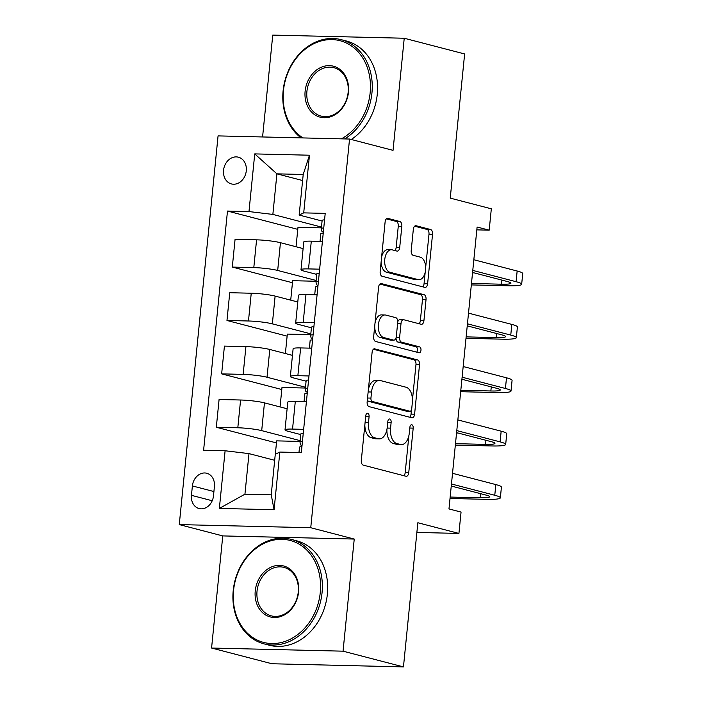 <?xml version="1.0" encoding="UTF-8"?>
<svg xmlns="http://www.w3.org/2000/svg" width="702" height="702" viewBox="0 0 702 702"><rect width="100%" height="100%" fill="white"/><g stroke="black" fill="none" stroke-linecap="round" stroke-linejoin="round"><path stroke-width="1.05" d="M367.716 413.276A2.966 1.685 91.4 0 0 367.497 413.25A2.966 1.685 91.4 0 0 365.76 415.786L361.319 460.328A4.238 2.404 91.4 0 0 363.267 465.136L405.958 476.254A4.238 2.404 91.4 0 0 406.274 476.298A4.238 2.404 91.4 0 0 408.748 472.674L413.197 428.132A2.966 1.685 91.4 0 0 411.828 424.763A2.966 1.685 91.4 0 0 411.609 424.728A2.966 1.685 91.4 0 0 409.88 427.264L409.301 433.029A13.566 7.704 91.4 0 1 401.386 444.612A13.566 7.704 91.4 0 1 400.368 444.471L396.814 443.541A13.566 7.704 91.4 0 1 390.566 428.15L391.137 422.385A2.966 1.685 91.4 0 0 389.777 419.024A2.966 1.685 91.4 0 0 389.549 418.989A2.966 1.685 91.4 0 0 387.82 421.525L387.241 427.29A13.566 7.704 91.4 0 1 379.334 438.873A13.566 7.704 91.4 0 1 378.317 438.732L374.754 437.802A13.566 7.704 91.4 0 1 368.506 422.411L369.085 416.646A2.966 1.685 91.4 0 0 367.716 413.276M223.543 170.288A13.821 11.276 -75.4 0 0 231.432 183.933A13.821 11.276 -75.4 0 0 246.279 170.832A13.821 11.276 -75.4 0 0 238.39 157.187A13.821 11.276 -75.4 0 0 223.543 170.288M401.825 226.334A4.238 2.404 91.4 0 0 399.877 221.525L387.899 218.401A4.238 2.404 91.4 0 0 387.583 218.357A4.238 2.404 91.4 0 0 385.108 221.981L380.168 271.455A4.238 2.404 91.4 0 0 382.125 276.263L424.815 287.372A4.238 2.404 91.4 0 0 425.131 287.416A4.238 2.404 91.4 0 0 427.606 283.801L432.537 234.328A4.238 2.404 91.4 0 0 430.589 229.519L416.119 225.754A4.238 2.404 91.4 0 0 415.803 225.702A4.238 2.404 91.4 0 0 413.329 229.326L411.214 250.5A4.238 2.404 91.4 0 0 413.171 255.309L420.349 257.178A11.337 6.441 91.4 0 1 425.631 269.296A11.337 6.441 91.4 0 1 418.954 279.729A11.337 6.441 91.4 0 1 418.102 279.607L390.005 272.288A11.337 6.441 91.4 0 1 384.714 260.17A11.337 6.441 91.4 0 1 391.391 249.737A11.337 6.441 91.4 0 1 392.242 249.859L396.928 251.079A4.238 2.404 91.4 0 0 397.244 251.123A4.238 2.404 91.4 0 0 399.71 247.508L401.825 226.334L398.271 226.246A4.238 2.404 91.4 0 0 396.323 221.437L386.407 218.857M343.05 651.175L354.238 539.057L222.762 535.916L211.574 648.043L343.05 651.175L403.457 666.9L417.848 522.744L458.924 533.432L461.056 512.074L448.973 508.932L477.106 227.027L489.189 230.168L491.321 208.81L450.245 198.122L464.636 53.957L404.229 38.241L272.753 35.1L262.583 136.96M354.238 539.057L310.749 527.728L349.543 139.04L393.041 150.36L404.229 38.241M374.886 348.797A4.238 2.404 91.4 0 0 374.57 348.754A4.238 2.404 91.4 0 0 372.095 352.369L367.155 401.842A4.238 2.404 91.4 0 0 369.112 406.651L411.802 417.769A4.238 2.404 91.4 0 0 412.118 417.813A4.238 2.404 91.4 0 0 414.592 414.189L419.524 364.715A4.238 2.404 91.4 0 0 417.576 359.907L374.245 348.78M373.666 336.644L378.597 287.171A4.238 2.404 91.4 0 1 381.072 283.555A4.238 2.404 91.4 0 1 381.388 283.599L424.078 294.708A4.238 2.404 91.4 0 1 426.035 299.526L423.92 320.691A4.238 2.404 91.4 0 1 421.446 324.315A4.238 2.404 91.4 0 1 421.13 324.271L403.817 319.761A4.238 2.404 91.4 0 0 403.501 319.717A4.238 2.404 91.4 0 0 401.026 323.341L399.622 337.381A4.238 2.404 91.4 0 0 401.579 342.19L419.603 346.885A2.966 1.685 91.4 0 1 420.989 350.061A2.966 1.685 91.4 0 1 419.243 352.79A2.966 1.685 91.4 0 1 419.015 352.755L375.614 341.462A4.238 2.404 91.4 0 1 373.666 336.644M403.457 666.9L271.981 663.759L211.574 648.043M213.487 495.866L214.417 486.468A13.391 10.925 -75.4 0 0 206.774 473.253A13.391 10.925 -75.4 0 0 192.392 485.942L191.453 495.34A13.391 10.925 -75.4 0 0 199.096 508.564A13.391 10.925 -75.4 0 0 213.487 495.866M310.749 527.728L179.273 524.596L218.068 135.898L349.543 139.04M279.835 452.07L274.078 509.731L219.357 508.423L225.105 450.763L248.991 453.615L244.937 494.19L271.235 494.822L275.281 454.247L279.835 452.07L301.333 452.579L325.21 213.382L303.712 212.873L299.157 215.049L303.211 174.473L276.913 173.842L272.859 214.417L321.472 227.071M297.78 229.352L227.483 211.056L203.606 450.245L225.105 450.763M227.483 211.056L248.982 211.565L254.738 153.905L309.459 155.212L303.712 212.873M222.762 535.916L179.273 524.596M476.825 229.87L489.189 230.168M416.874 532.432L458.924 533.432M248.991 453.615L274.675 460.301M302.606 180.528L276.913 173.842L254.738 153.905M292.453 282.739L232.301 267.085L235.073 239.321L256.572 239.838A17.269 1.878 5.7 0 1 280.449 242.69L303.115 248.587M232.301 267.085L253.799 267.602A17.269 1.878 5.7 0 1 277.685 270.454L316.146 280.467M287.118 336.135L226.974 320.481L229.747 292.716L251.246 293.225A17.269 1.878 5.7 0 1 275.123 296.086L297.78 301.983M226.974 320.481L248.473 320.989A17.269 1.878 5.7 0 1 272.35 323.85L310.81 333.862M281.792 389.522L221.648 373.868L224.421 346.104L245.919 346.621A17.269 1.878 5.7 0 1 269.796 349.473L292.453 355.37M221.648 373.868L243.146 374.385A17.269 1.878 5.7 0 1 267.023 377.237L305.484 387.25M276.465 442.918L216.313 427.264L219.085 399.499L240.584 400.008A17.269 1.878 5.7 0 1 264.461 402.869L287.127 408.766M216.313 427.264L237.811 427.772A17.269 1.878 5.7 0 1 261.697 430.633L300.158 440.645M300.763 434.582L287.987 431.256A17.269 1.878 5.7 0 1 285.012 429.878A17.269 1.878 5.7 0 1 292.541 429.08L303.65 429.343M306.09 381.195L293.322 377.869A17.269 1.878 5.7 0 1 290.347 376.491A17.269 1.878 5.7 0 1 297.867 375.693L308.977 375.956M311.416 327.799L298.648 324.473A17.269 1.878 5.7 0 1 295.674 323.095A17.269 1.878 5.7 0 1 303.194 322.297L314.312 322.56M316.751 274.403L303.975 271.086A17.269 1.878 5.7 0 1 301 269.708A17.269 1.878 5.7 0 1 308.529 268.91L319.638 269.173M322.078 221.016L299.157 215.049M300.079 441.426L276.667 440.874L275.333 454.22M285.012 429.878L287.785 402.114A17.269 1.878 5.7 0 1 295.314 401.316L306.423 401.579M305.405 388.039L281.993 387.478L280.054 406.923M290.347 376.491L293.12 348.727A17.269 1.878 5.7 0 1 300.64 347.929L311.749 348.192M310.732 334.643L287.329 334.091L285.381 353.536M295.674 323.095L298.447 295.331A17.269 1.878 5.7 0 1 305.967 294.533L317.076 294.796M316.067 281.256L292.655 280.695L290.716 300.14M301 269.708L303.773 241.944A17.269 1.878 5.7 0 1 311.302 241.146L322.411 241.409M272.859 214.417L248.982 211.565M321.393 227.86L297.981 227.308L296.042 246.753M244.937 494.19L219.357 508.423M271.235 494.822L274.078 509.731M309.459 155.212L303.211 174.473M364.838 425.035A13.566 7.704 91.4 0 0 371.209 437.723L374.754 437.802M379.334 438.873L375.781 438.785A13.566 7.704 91.4 0 1 374.763 438.645L371.209 437.723M386.907 429.519A13.566 7.704 91.4 0 0 393.26 443.462L396.814 443.541M401.386 444.612L397.832 444.533A13.566 7.704 91.4 0 1 396.823 444.384L393.26 443.462M403.896 475.719A4.238 2.404 91.4 0 0 405.194 472.595L408.88 435.661M412.451 399.929L415.97 364.636A4.238 2.404 91.4 0 0 414.022 359.819L373.394 349.245M409.731 417.225A4.238 2.404 91.4 0 0 411.039 414.101L411.451 409.898M370.937 398.095A2.966 1.685 91.4 0 0 372.306 401.465L409.775 411.214A2.966 1.685 91.4 0 0 409.994 411.249A2.966 1.685 91.4 0 0 411.732 408.713L412.337 402.632A13.566 7.704 91.4 0 0 406.081 387.241L380.466 380.572A13.566 7.704 91.4 0 0 379.457 380.431A13.566 7.704 91.4 0 0 371.542 392.014L370.937 398.095L367.541 398.016M367.409 399.271A2.966 1.685 91.4 0 0 368.752 401.377L372.306 401.465M406.669 411.144A2.966 1.685 91.4 0 1 406.44 411.161A2.966 1.685 91.4 0 1 406.221 411.135L368.752 401.377M379.457 380.431L375.903 380.344A13.566 7.704 91.4 0 0 368.41 389.303M379.896 284.056L420.524 294.629L424.078 294.708M419.068 323.736A4.238 2.404 91.4 0 0 420.366 320.612L422.481 299.438A4.238 2.404 91.4 0 0 420.524 294.629M400.263 319.682A4.238 2.404 91.4 0 0 399.947 319.629A4.238 2.404 91.4 0 0 397.744 321.911M396.033 337.855A4.238 2.404 91.4 0 0 398.025 342.111L416.049 346.797L419.603 346.885M416.698 352.15A2.966 1.685 91.4 0 0 417.409 349.043A2.966 1.685 91.4 0 0 416.049 346.797M385.854 315.084A11.337 6.441 91.4 0 0 385.003 314.97A11.337 6.441 91.4 0 0 378.325 325.395A11.337 6.441 91.4 0 0 383.617 337.513L393.515 340.093A4.238 2.404 91.4 0 0 393.831 340.137A4.238 2.404 91.4 0 0 396.305 336.521L397.709 322.472A4.238 2.404 91.4 0 0 395.752 317.664L385.854 315.084M385.003 314.97L381.449 314.882A11.337 6.441 91.4 0 0 374.982 323.438M374.754 325.71A11.337 6.441 91.4 0 0 380.063 337.434L383.617 337.513M393.831 340.137L390.277 340.058A4.238 2.404 91.4 0 1 389.961 340.014L380.063 337.434M394.857 250.544A4.238 2.404 91.4 0 0 396.165 247.42L398.271 226.246M391.391 249.737L387.837 249.658A11.337 6.441 91.4 0 0 381.616 256.941M381.133 261.811A11.337 6.441 91.4 0 0 386.451 272.209L390.005 272.288M418.954 279.729L415.4 279.642A11.337 6.441 91.4 0 1 414.549 279.519L386.451 272.209M425.658 267.567L428.983 234.24A4.238 2.404 91.4 0 0 427.035 229.431L414.628 226.202M422.753 286.837A4.238 2.404 91.4 0 0 424.052 283.713L425.175 272.437M303.246 433.432A11.443 1.246 -174.3 0 0 300.825 433.95A11.443 1.246 -174.3 0 0 300.825 433.985L300.017 442.067L300.359 444.445A33.038 3.598 -174.3 0 0 302.018 445.682M450.017 498.481L486.24 499.341A32.389 3.528 -174.3 0 0 500.351 497.841A32.389 3.528 -174.3 0 0 494.77 495.261L451.465 483.994M500.351 497.841L501.412 487.17A32.389 3.528 -174.3 0 0 495.84 484.582L452.527 473.315M302.43 441.549A11.443 1.246 -174.3 0 0 300.017 442.067A11.443 1.246 -174.3 0 0 300.017 442.102M299.5 447.192L298.973 452.527L299.5 447.227A11.443 1.246 5.7 0 1 299.5 447.192A11.443 1.246 5.7 0 1 301.921 446.674M451.254 486.038L485.889 495.05A21.595 2.352 5.7 0 1 489.601 496.77A21.595 2.352 5.7 0 1 480.203 497.771L450.157 497.06M452.693 486.416L451.219 486.381M308.573 380.045A11.443 1.246 -174.3 0 0 306.151 380.563A11.443 1.246 -174.3 0 0 306.151 380.598L305.352 388.645M306.441 401.404A11.443 1.246 -174.3 0 0 304.852 401.544M307.766 388.162A11.443 1.246 -174.3 0 0 305.344 388.68A11.443 1.246 -174.3 0 0 305.344 388.715L305.695 391.058A33.038 3.598 -174.3 0 0 307.353 392.295M455.344 445.086L491.576 445.954A32.389 3.528 -174.3 0 0 505.677 444.454A32.389 3.528 -174.3 0 0 500.105 441.874L456.791 430.598M505.677 444.454L506.739 433.775A32.389 3.528 -174.3 0 0 501.167 431.195L457.853 419.919M304.835 393.804L304.063 401.526L304.835 393.84A11.443 1.246 5.7 0 1 304.835 393.804A11.443 1.246 5.7 0 1 307.248 393.287M456.59 432.643L491.216 441.663A21.595 2.352 5.7 0 1 494.936 443.383A21.595 2.352 5.7 0 1 485.53 444.384L455.484 443.664M458.029 433.02L456.554 432.985M313.899 326.649A11.443 1.246 -174.3 0 0 311.486 327.167A11.443 1.246 -174.3 0 0 311.486 327.202L310.679 335.249M311.767 348.008A11.443 1.246 -174.3 0 0 310.179 348.157M313.092 334.766A11.443 1.246 -174.3 0 0 310.67 335.284A11.443 1.246 -174.3 0 0 310.67 335.319L311.021 337.662A33.038 3.598 -174.3 0 0 312.68 338.899M460.67 391.698L496.902 392.558A32.389 3.528 -174.3 0 0 511.003 391.058A32.389 3.528 -174.3 0 0 505.431 388.478L462.118 377.211M511.003 391.058L512.074 380.379A32.389 3.528 -174.3 0 0 506.493 377.799L463.188 366.532M310.161 340.409L309.389 348.131L310.161 340.444A11.443 1.246 5.7 0 1 310.161 340.409A11.443 1.246 5.7 0 1 312.583 339.891M461.916 379.255L496.542 388.267A21.595 2.352 5.7 0 1 500.263 389.987A21.595 2.352 5.7 0 1 490.856 390.988L460.819 390.268M463.355 379.633L461.881 379.598M319.226 273.262A11.443 1.246 -174.3 0 0 316.813 273.78A11.443 1.246 -174.3 0 0 316.813 273.815L316.005 281.862M317.102 294.612A11.443 1.246 -174.3 0 0 315.505 294.761M318.418 281.379A11.443 1.246 -174.3 0 0 316.005 281.897A11.443 1.246 -174.3 0 0 316.005 281.932L316.348 284.275A33.038 3.598 -174.3 0 0 318.006 285.512M466.005 338.303L502.228 339.171A32.389 3.528 -174.3 0 0 516.339 337.671A32.389 3.528 -174.3 0 0 510.758 335.091L467.444 323.815M516.339 337.671L517.4 326.992A32.389 3.528 -174.3 0 0 511.828 324.412L468.515 313.136M315.488 287.021L314.715 294.743L315.488 287.057A11.443 1.246 5.7 0 1 315.488 287.021A11.443 1.246 5.7 0 1 317.909 286.504M467.242 325.86L501.877 334.88A21.595 2.352 5.7 0 1 505.589 336.6A21.595 2.352 5.7 0 1 496.191 337.601L466.146 336.881M468.682 326.237L467.207 326.202M324.561 219.866A11.443 1.246 -174.3 0 0 322.139 220.384A11.443 1.246 -174.3 0 0 322.139 220.419L321.34 228.466M322.429 241.225A11.443 1.246 -174.3 0 0 320.84 241.374M323.745 227.983A11.443 1.246 -174.3 0 0 321.332 228.501A11.443 1.246 -174.3 0 0 321.332 228.536L321.674 230.879A33.038 3.598 -174.3 0 0 323.332 232.116M471.332 284.915L507.555 285.775A32.389 3.528 -174.3 0 0 521.665 284.275A32.389 3.528 -174.3 0 0 516.084 281.695L472.779 270.419M521.665 284.275L522.727 273.596A32.389 3.528 -174.3 0 0 517.155 271.016L473.841 259.749M320.823 233.626L320.051 241.348L320.823 233.661A11.443 1.246 5.7 0 1 320.823 233.626A11.443 1.246 5.7 0 1 323.236 233.108M472.569 272.473L507.204 281.484A21.595 2.352 5.7 0 1 510.924 283.204A21.595 2.352 5.7 0 1 501.518 284.205L471.472 283.485M474.017 272.85L472.543 272.806M233.564 590.408A52.685 42.98 -75.4 0 0 271.718 643.55A52.685 42.98 -75.4 0 0 320.27 592.47A52.685 42.98 -75.4 0 0 282.116 539.329A52.685 42.98 -75.4 0 0 233.564 590.408M322.06 592.69A53.975 44.042 104.6 0 1 264.049 643.866A53.975 44.042 104.6 0 1 233.222 590.566A53.975 44.042 104.6 0 1 291.242 539.39A53.975 44.042 104.6 0 1 322.06 592.69M255.238 590.926A26.343 21.49 104.6 0 1 279.519 565.382A26.343 21.49 104.6 0 1 298.596 591.953A26.343 21.49 104.6 0 1 274.315 617.497A26.343 21.49 104.6 0 1 255.238 590.926M298.253 592.119A25.044 20.437 -75.4 0 0 283.95 567.391A25.044 20.437 -75.4 0 0 257.037 591.137A25.044 20.437 -75.4 0 0 271.332 615.865A25.044 20.437 -75.4 0 0 298.253 592.119M291.242 539.39L296.56 540.777A53.975 44.042 104.6 0 1 327.378 594.076A53.975 44.042 104.6 0 1 269.366 645.252L264.049 643.866M341.383 138.847A52.685 42.98 -75.4 0 0 370.156 92.725A52.685 42.98 -75.4 0 0 332.002 39.584A52.685 42.98 -75.4 0 0 283.45 90.655A52.685 42.98 -75.4 0 0 302.895 137.925M301.088 137.882A53.975 44.042 104.6 0 1 283.108 90.821A53.975 44.042 104.6 0 1 341.119 39.645A53.975 44.042 104.6 0 1 371.946 92.945A53.975 44.042 104.6 0 1 344.673 138.926M305.124 91.172A26.343 21.49 104.6 0 1 329.405 65.637A26.343 21.49 104.6 0 1 348.473 92.208A26.343 21.49 104.6 0 1 324.201 117.743A26.343 21.49 104.6 0 1 305.124 91.172M348.139 92.374A25.044 20.437 -75.4 0 0 333.836 67.646A25.044 20.437 -75.4 0 0 306.914 91.392A25.044 20.437 -75.4 0 0 321.218 116.12A25.044 20.437 -75.4 0 0 348.139 92.374M341.119 39.645L346.437 41.023A53.975 44.042 104.6 0 1 377.264 94.322A53.975 44.042 104.6 0 1 351.281 139.487M280.449 242.69L277.685 270.454M275.123 296.086L272.35 323.85M269.796 349.473L267.023 377.237M264.461 402.869L261.697 430.633M295.314 401.316L292.541 429.08M240.584 400.008L237.811 427.772M245.919 346.621L243.146 374.385M300.64 347.929L297.867 375.693M251.246 293.225L248.473 320.989M305.967 294.533L303.194 322.297M256.572 239.838L253.799 267.602M311.302 241.146L308.529 268.91M212.215 500.745L191.453 495.34M213.917 491.549L192.392 485.942M365.11 422.332L368.506 422.411M374.763 438.645L378.317 438.732M387.741 422.306L391.137 422.385M387.153 428.071L390.566 428.15M396.823 444.384L400.368 444.471M409.801 428.053L413.197 428.132M405.194 472.595L408.748 472.674M365.681 416.567L369.085 416.646M414.022 359.819L417.576 359.907M415.97 364.636L419.524 364.715M411.039 414.101L414.592 414.189M406.221 411.135L409.775 411.214M368.146 391.935L371.542 392.014M380.756 283.582L381.388 283.599M422.481 299.438L426.035 299.526M420.366 320.612L423.92 320.691M397.63 323.253L401.026 323.341M396.182 337.302L399.622 337.381M398.025 342.111L401.579 342.19M389.961 340.014L393.515 340.093M396.165 247.42L399.71 247.508M414.549 279.519L418.102 279.607M415.487 225.737L416.119 225.754M427.035 229.431L430.589 229.519M428.983 234.24L432.537 234.328M424.052 283.713L427.606 283.801M387.258 218.392L387.899 218.401M396.323 221.437L399.877 221.525M494.77 495.261L495.84 484.582M300.017 442.041L300.825 433.985M480.203 497.771L480.607 493.681M500.105 441.874L501.167 431.195M485.53 444.384L485.942 440.286M505.431 388.478L506.493 377.799M490.856 390.988L491.268 386.899M510.758 335.091L511.828 324.412M496.191 337.601L496.595 333.503M516.084 281.695L517.155 271.016M501.518 284.205L501.93 280.116M406.44 411.161L409.994 411.249M399.947 319.629L403.501 319.717M306.151 380.563L305.344 388.68M311.486 327.167L310.67 335.284M316.813 273.78L316.005 281.897M322.139 220.384L321.332 228.501"/></g></svg>
